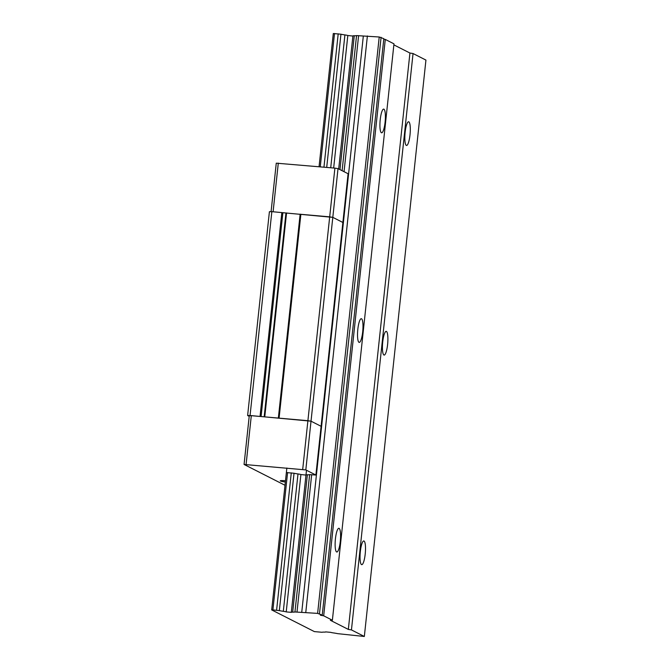 <?xml version="1.0" encoding="UTF-8"?>
<svg xmlns="http://www.w3.org/2000/svg" width="670" height="670" viewBox="0 0 670 670"><rect width="100%" height="100%" fill="white"/><g stroke="black" fill="none" stroke-linecap="round" stroke-linejoin="round"><path stroke-width="1" d="M387.603 344.455A11.901 2.546 95 0 0 386.213 331.357A11.901 2.546 95 0 0 382.729 341.976A11.901 2.546 95 0 0 384.119 355.067A11.901 2.546 95 0 0 387.603 344.455M360.334 551.569A11.901 2.546 -85 0 1 363.818 540.958A11.901 2.546 -85 0 1 365.209 554.048A11.901 2.546 -85 0 1 361.725 564.659A11.901 2.546 -85 0 1 360.334 551.569M405.132 132.375A11.901 2.546 -85 0 1 408.616 121.764A11.901 2.546 -85 0 1 410.007 134.854A11.901 2.546 -85 0 1 406.522 145.465A11.901 2.546 -85 0 1 405.132 132.375M357.822 329.313A11.901 2.546 -85 0 1 361.306 318.702A11.901 2.546 -85 0 1 362.696 331.792A11.901 2.546 -85 0 1 359.212 342.404A11.901 2.546 -85 0 1 357.822 329.313M335.419 538.914A11.901 2.546 -85 0 1 338.903 528.295A11.901 2.546 -85 0 1 340.293 541.385A11.901 2.546 -85 0 1 336.809 552.005A11.901 2.546 -85 0 1 335.419 538.914M380.217 119.721A11.901 2.546 -85 0 1 383.701 109.101A11.901 2.546 -85 0 1 385.091 122.2A11.901 2.546 -85 0 1 381.607 132.811A11.901 2.546 -85 0 1 380.217 119.721M383.768 39.229L385.284 39.429L323.685 615.814L320.386 615.219L322.228 615.077L317.622 613.385L294.951 611.978A9.229 0.771 -173.9 0 1 292.681 612.137A5.285 0.444 6.1 0 0 291.316 612.288A5.285 0.444 6.1 0 0 291.358 612.355L286.224 611.903L300.905 474.544A5.285 0.444 -173.9 0 0 297.991 473.958A9.229 0.771 6.1 0 1 294.029 473.246L286.366 472.568M323.685 615.814L332.379 620.236L330.352 620.286L348.333 629.415L351.449 629.917L364.338 636.475L337.588 633.644A9.229 0.771 -173.9 0 0 333.618 632.941A5.285 0.444 6.1 0 1 330.704 632.346L325.578 631.894A5.285 0.444 6.1 0 1 325.62 631.961A5.285 0.444 6.1 0 1 324.255 632.111A9.229 0.771 -173.9 0 0 321.985 632.271L314.372 631.601L271.693 609.918L286.852 468.012M319.054 166.721L333.291 33.525L340.946 34.212A9.229 0.771 6.1 0 0 344.908 34.924A5.285 0.444 -173.9 0 1 347.822 35.51L352.897 36.046M271.693 609.918L272.908 609.893L287.589 472.534M320.26 166.83L334.506 33.5M272.908 609.893L279.348 610.605A9.229 0.771 -173.9 0 0 283.309 611.308A5.285 0.444 6.1 0 1 286.224 611.903M322.228 615.077L383.826 38.684L379.22 36.992L356.549 35.594A9.229 0.771 6.1 0 1 354.279 35.745A5.285 0.444 -173.9 0 0 352.914 35.895L338.693 168.966M385.284 39.429L393.977 43.843L332.379 620.236M393.868 44.873L409.931 53.031L413.047 53.533L425.936 60.082L364.338 636.475M413.047 53.533L351.449 629.917M317.622 613.385L379.22 36.992M367.386 35.946L305.788 612.338M381.088 37.294L319.49 613.687M348.333 629.415L409.931 53.031M363.324 36.046L301.726 612.43M249.207 416.346L247.624 415.542L269.407 211.712L271.844 211.653L285.956 212.985L264.173 416.824L311.022 421.187L307.907 420.685L329.69 216.854L332.806 217.356L282.866 212.717L261.082 416.547L264.173 416.824M247.624 415.542L250.061 415.484L271.844 211.653M306.039 475.005A5.285 0.444 -173.9 0 1 305.989 474.938A5.285 0.444 -173.9 0 1 307.363 474.787A9.229 0.771 6.1 0 0 309.624 474.628L315.888 475.038L321.097 426.304L311.022 421.187L321.097 426.304L342.881 222.474L332.806 217.356L342.881 222.474L348.09 173.739L338.015 168.622L334.899 168.12L276.266 163.17L271.082 211.67M250.061 415.484L261.082 416.547M279.089 418.139L300.872 214.308L329.69 216.854L334.899 168.12M260.052 416.363L281.835 212.532M278.36 417.979L300.143 214.149M286.551 212.951L264.767 416.782M338.015 168.622L305.813 469.913L315.888 475.038M278.98 418.08L300.763 214.249M278.293 163.12L273.1 211.762M285.495 480.733A8.459 0.712 -173.9 0 0 280.253 480.826A8.459 0.712 -173.9 0 0 280.437 481.001A8.459 0.712 -173.9 0 0 285.353 482.031M305.972 475.08L300.905 474.544M285.01 485.273L244.064 464.461L305.813 469.913M302.698 469.41L307.907 420.685L251.3 415.685L249.273 415.735L244.064 464.461M251.3 415.685L246.099 464.419M276.601 610.219L291.283 472.861M323.953 167.157L338.199 33.827M279.348 610.605L294.029 473.246M326.709 167.399L340.946 34.212M283.309 611.308L297.991 473.958M330.72 167.751L344.908 34.924M358.601 35.627L344.053 171.696M311.676 474.661L297.003 612.02M333.668 168.011L347.822 35.51M356.549 35.594L342.11 170.699M309.624 474.628L294.951 611.978M354.279 35.745L339.975 169.619M307.363 474.787L292.681 612.137M306.491 470.256L291.316 612.288"/></g></svg>
